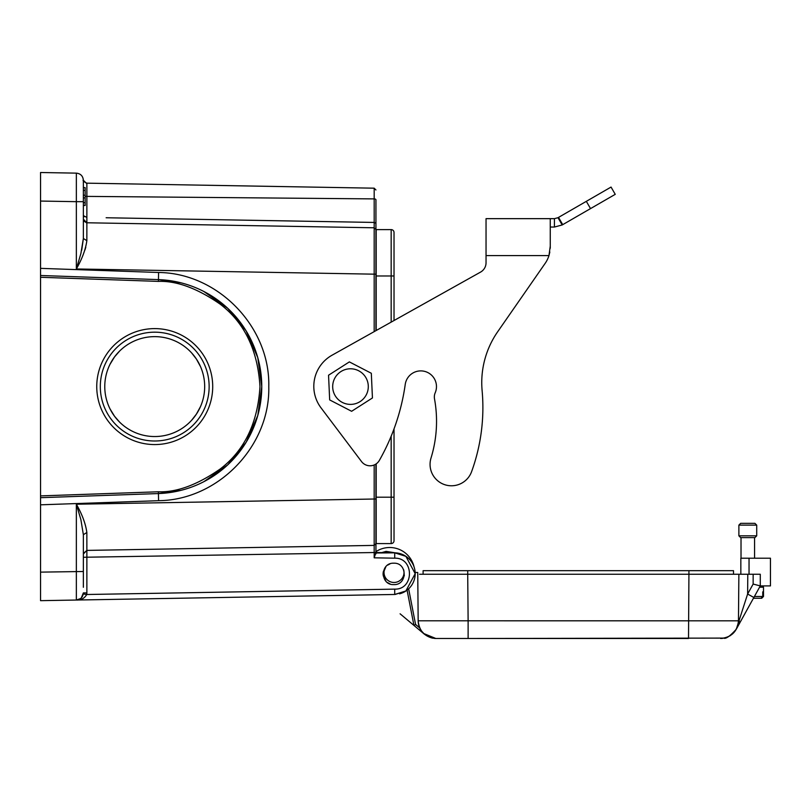 <?xml version="1.0" encoding="UTF-8"?>
<svg xmlns="http://www.w3.org/2000/svg" width="811" height="811" viewBox="0 0 811 811"><rect width="100%" height="100%" fill="white"/><g stroke="black" fill="none" stroke-linecap="round" stroke-linejoin="round"><path stroke-width="1.22" d="M119.552 422.055L114.533 416.256L110.063 408.957M191.71 353.008L196.414 359.07L200.499 366.592L196.414 359.07M119.552 351.122L114.533 356.921L110.063 364.22M154.729 328.607A57.976 57.976 0 0 1 204.94 415.577A57.976 57.976 0 0 1 104.518 415.577A57.976 57.976 0 0 1 154.729 328.607M181.035 282.836L158.459 279.613L40.55 275.497L40.55 497.68L158.459 493.564L181.035 490.341M760.982 598.265L753.429 598.265L761.711 598.265L760.982 598.265L762.756 596.48L762.756 591.848L763.486 591.848L763.496 596.48L763.496 587.205L759.562 587.205M761.711 598.265L763.486 596.48L761.711 598.265M763.486 591.848L762.756 591.848M746.576 523.338L754.929 523.338L756.714 525.122L738.882 525.122L740.666 523.338L746.576 523.338M756.714 535.828L754.929 537.612L740.666 537.612L738.882 535.828L756.714 535.828L756.714 525.122M404.01 572.475L404.304 575.83M383.421 571.208L383.086 573.418L385.904 566.656A9.985 9.985 0 0 0 384.688 568.906A9.985 9.985 0 0 1 385.904 566.656M376.182 497.194L376.182 543.583L391.166 543.583A2.859 2.859 0 0 0 394.024 540.724A2.859 2.859 0 0 1 391.166 543.583L391.166 497.194L376.182 497.194L376.182 463.872M549.828 252.018L548.966 255.587A28.547 28.547 0 0 1 545.164 263.352L497.995 331.293A89.2 89.2 0 0 0 482.119 390.649A187.676 187.676 0 0 1 471.586 471.688A21.41 21.41 0 0 1 444.651 484.664A21.41 21.41 0 0 1 431.006 458.073A124.874 124.874 0 0 0 434.514 398.921A10.705 10.705 0 0 1 435.203 392.777A15.703 15.703 0 0 0 420.777 370.891A15.703 15.703 0 0 0 405.236 384.404A214.074 214.074 0 0 1 379.366 460.384A10.705 10.705 0 0 1 361.513 461.54L320.994 407.811A35.684 35.684 0 0 1 332.064 355.198L480.558 272.101L394.024 320.527L394.024 232.453A2.859 2.859 0 0 0 391.166 229.604L376.182 229.604L376.182 330.513M391.166 229.604A2.859 2.859 0 0 1 394.024 232.453A2.859 2.859 0 0 0 391.166 229.604L391.166 275.983L376.182 275.983M394.024 428.887L394.024 540.724A2.859 2.859 0 0 1 391.166 543.583M394.024 497.194L394.024 531.093L394.024 497.194L391.166 497.194L391.166 436.186M375.939 498.593L376.182 540.248M383.086 573.418L383.127 574.918M393.771 563.199C407.588 562.55 407.588 585.258 393.771 584.609C379.964 585.258 379.964 562.55 393.771 563.199M332.814 384.424A17.801 17.801 0 0 0 348.335 404.263A17.801 17.801 0 0 0 368.164 388.753A17.801 17.801 0 0 0 352.653 368.914A17.801 17.801 0 0 0 332.814 384.424M329.671 399.914L328.546 375.219L349.369 361.899L371.316 373.273L372.442 397.958L351.619 411.289L329.671 399.914M328.942 383.958L328.546 375.219M372.046 389.229L372.442 397.958M480.558 272.101A10.705 10.705 0 0 0 486.042 262.764L486.042 218.656L493.504 218.656M196.414 414.107L200.499 406.585L196.414 414.107L191.71 420.159M375.939 496.971L375.939 534.408M81.343 597.879L83.361 592.902L86.868 592.902L86.868 550.405L83.361 553.974L86.868 550.405L374.185 545.397L374.185 552.524L83.371 557.269M83.361 587.286L83.361 534.692L80.897 519.669L76.356 504.219C82.154 514.356 85.652 523.794 86.848 532.503L86.868 550.405L83.411 553.426L83.361 554.268M375.939 552.99L394.714 552.828L375.939 552.504L374.185 557.816L374.185 552.909M375.939 553.893L375.939 552.524L374.185 552.524M83.29 593.976L86.747 594.504C84.405 598.437 80.938 600.282 76.356 600.039L80.573 598.569M375.939 199.628L375.939 199.79A1.784 0.892 180 0 0 374.185 198.898L374.185 188.182L86.848 183.164L86.868 183.762L86.848 183.164C83.685 181.694 82.519 180.579 83.34 179.829M106.14 217.754L374.195 222.437L374.185 227.79L374.185 223.897M375.939 199.79L375.939 223.309L374.195 222.437L374.185 198.898L86.868 196.394L86.868 222.772L83.361 219.203L86.868 222.772L86.848 240.674C85.652 249.393 82.154 258.821 76.356 268.968L80.897 253.508L83.361 238.485L83.361 201.675L76.356 201.675L76.356 173.138L40.55 172.51L40.55 277.281L158.398 281.397C176.717 280.728 197.306 288.321 220.176 304.166C244.476 322.666 257.746 350.139 259.976 386.594C257.746 423.048 244.476 450.521 220.176 469.011C197.306 484.866 176.717 492.449 158.398 491.78L40.55 495.896L40.55 504.817L40.55 500.032M86.858 222.63L86.848 221.819M414.026 566.808A20.833 20.833 0 0 1 415.151 572.475L417.746 572.475L415.151 572.475M83.361 238.677L81.729 250.153M84.912 250.062L85.784 247.284M83.361 181.482L83.361 180.235M375.939 223.309L375.939 229.574L374.185 227.79L86.868 222.772L84.162 221.373M83.361 592.902C82.955 597.18 80.624 599.552 76.356 600.039L395.119 594.463L405.855 591.006L415.181 573.661L405.875 556.316L394.714 552.828A20.833 20.833 0 0 1 399.58 593.824L399.853 593.723M405.845 590.986L394.714 594.473L394.714 589.131C414.35 589.769 414.35 557.542 394.714 558.181L374.185 557.816M83.361 564.091L83.361 557.542M86.868 217.419L83.371 215.635L84.202 216.75M375.939 274.159L374.185 274.169L374.185 227.79L375.939 229.574L375.939 330.645M375.939 543.674L374.185 545.397L374.185 499.018L375.939 499.018L375.939 552.524M375.939 543.613L374.185 545.397L86.868 550.405M374.185 228.053L374.206 234.389M375.939 211.762L375.939 223.897L375.939 211.762M85.145 196.15A3.568 1.784 0 0 0 86.868 196.394L86.868 183.762L83.371 180.275C82.955 175.997 80.624 173.625 76.356 173.138C80.624 173.625 82.955 175.997 83.361 180.275L83.361 201.675M158.459 279.613A107.042 107.042 0 0 1 261.76 386.594A107.042 107.042 0 0 1 158.459 493.564A107.042 107.042 0 0 0 261.76 386.594A107.042 107.042 0 0 0 158.459 279.613L158.398 281.397M375.939 464.034L375.939 499.018M40.55 268.36L158.581 272.486C218.108 273.074 270.256 327.005 268.776 386.594C270.245 446.182 218.108 500.103 158.581 500.691L40.55 504.817L40.55 600.667L76.356 600.039L40.55 600.667L40.55 587.286L40.55 600.667L76.356 600.039L76.356 504.219L374.185 499.018L374.185 464.967M383.238 575.78L386.046 581.305M387.405 582.511L390.182 583.991M414.066 566.98A24.979 24.979 0 0 0 375.939 551.642A24.979 24.979 0 0 1 414.066 566.98A24.979 24.979 0 0 0 375.939 551.642L375.959 545.154M40.55 500.488L40.55 497.68M40.55 275.061L40.55 273.885M40.55 185.891L40.55 172.51M40.55 600.667L40.55 587.286M40.55 518.604L40.55 533.739M40.55 233.173L40.55 239.438M40.55 273.145L40.55 273.936M154.729 436.541A49.947 49.947 0 0 0 204.676 386.594A49.947 49.947 0 0 0 154.729 336.636A49.947 49.947 0 0 0 104.771 386.594A49.947 49.947 0 0 0 154.729 436.541M154.729 441.002A54.408 54.408 0 0 0 209.137 386.594A54.408 54.408 0 0 0 154.729 332.175A54.408 54.408 0 0 0 100.311 386.594A54.408 54.408 0 0 0 154.729 441.002M557.998 217.703L562.195 224.961L615.245 194.336L611.048 187.067L557.998 217.703L554.43 218.656L527.069 218.656M554.43 218.656L554.43 227.039L550.263 227.039M550.263 248.247L550.263 218.656L486.042 218.656M497.995 331.293L545.164 263.352M550.263 246.098L548.966 255.587L486.042 255.587M562.195 224.961L554.43 227.039M390.446 581.811A9.985 9.985 0 0 0 403.614 569.697A9.985 9.985 0 0 1 390.446 581.811A9.985 9.985 0 0 1 384.688 568.906M389.888 563.939L387.638 565.135M387.749 565.064L388.753 564.456M740.838 574.259L740.838 558.211L770.45 558.211L770.45 585.907L760.282 585.907L760.282 574.259L737.087 574.259L738.872 574.259L738.466 620.8L738.872 574.259L688.924 574.259L733.519 574.259L733.519 570.691L733.519 574.259L733.519 570.691L423.109 570.691L423.109 574.259L423.109 570.691L423.109 574.259L423.109 570.691L423.109 574.259L467.714 574.259L419.54 574.259M760.282 585.907L753.865 597.484L760.282 585.907L753.145 584.062L747.62 594.027L736.246 629.306L753.429 598.265M688.924 570.691L688.924 574.259L467.714 574.259L468.119 620.8L418.162 620.8L417.746 572.475L418.162 620.8A17.842 17.842 0 0 0 421.325 630.786L424.538 634.314L413.945 625.423L424.538 634.314M419.733 627.947L415.577 624.46L413.945 625.423L418.141 628.941M418.861 629.549L400.097 613.805M739.044 624.217L753.865 597.484L747.62 594.027L747.793 574.259M753.865 597.484L739.054 624.217L739.277 620.81L468.119 620.8L468.119 638.49L466.386 638.49M739.054 624.217L736.276 629.184M752.162 600.556L736.236 629.295A17.842 17.842 0 0 0 738.466 620.8C737.331 631.546 731.38 637.436 720.624 638.49L722.713 638.358M732.678 633.807L736.236 629.295C730.153 636.027 726.017 638.997 723.807 638.196C726.007 639.007 730.143 636.037 736.236 629.295L737.006 627.907M688.924 574.259L688.519 638.49L468.119 638.49L724.365 638.095C733.093 635.611 737.797 629.853 738.466 620.8M421.325 630.776L423.464 633.33M423.616 633.482L435.801 638.48M434.524 638.419L436.004 638.49C425.248 637.436 419.307 631.546 418.162 620.8C419.307 631.546 425.248 637.436 436.004 638.49L468.119 638.49M413.945 625.423L407.081 590.134M384.384 577.827L384.384 575.121M83.361 187.645L85.145 187.645L85.145 205.477L83.361 205.467L85.145 205.477M83.361 187.676L85.145 187.676M83.361 190.372L85.145 190.372M83.361 195.198L85.145 195.198M83.361 197.894L85.145 197.894M83.361 202.689L85.145 202.689M83.361 205.406L85.145 205.406M754.423 596.48L762.756 596.48M394.024 275.983L391.166 275.983L391.166 322.129M86.868 592.902L86.747 594.504L394.714 589.131M405.855 556.336L394.714 552.838L394.714 558.181M86.848 240.674L83.361 238.485M83.361 534.692L86.848 532.503M83.361 219.203L86.24 222.711M158.581 500.691L158.398 491.78M374.185 331.628L374.185 274.169L76.356 268.968L76.356 201.675L40.55 201.057M158.581 272.486L158.459 279.623M83.361 571.502L40.55 572.13M562.712 224.657L558.526 217.399M590.52 208.599L586.333 201.341M386.087 551.379L381.758 552.605L386.087 551.379L399.671 553.538M753.145 574.259L753.145 584.062M749.04 558.211L749.04 574.259M467.714 570.691L467.714 574.259M733.519 574.259L733.519 570.691M415.577 624.46L408.643 588.806M384.029 572.475L383.167 572.475L384.029 572.475M762.938 585.907L763.496 587.205M754.575 558.211L754.575 537.612M385.884 566.676L385.235 567.447M86.868 222.772L86.25 222.711M374.185 188.182L375.939 189.967M203.865 291.504L227.719 308.302L246.138 330.908L257.776 357.651L261.76 386.553L257.797 415.455L246.179 442.208L227.769 464.835L203.936 481.643M400.472 593.54L401.364 593.277M375.939 547.445L375.939 549.057L375.939 547.445M738.122 625.859L736.266 629.275M732.718 633.766L729.809 635.946M418.162 620.8C418.841 629.853 423.545 635.611 432.273 638.095L436.004 638.49M741.021 558.211L741.021 537.612M738.882 535.828L738.882 525.122"/></g></svg>
